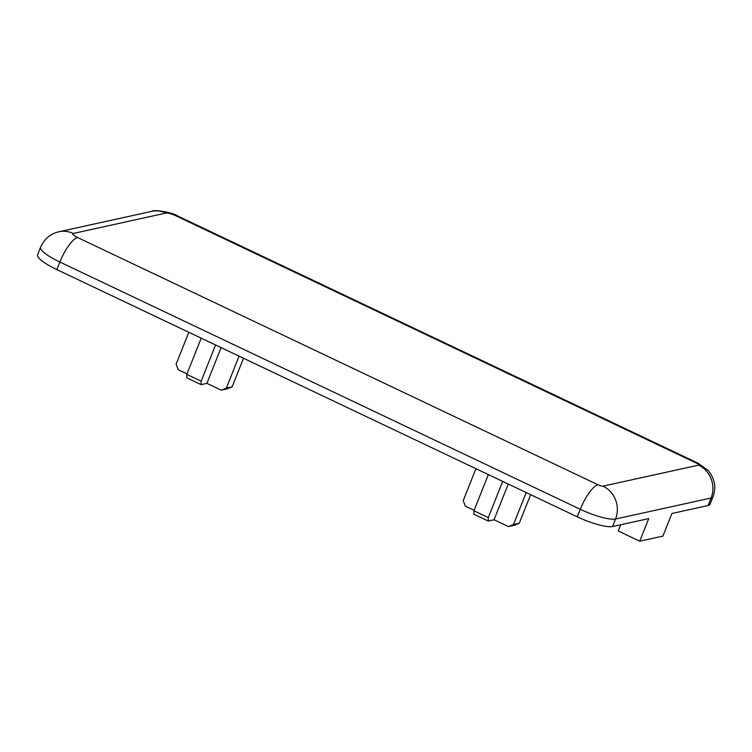 <?xml version="1.0" encoding="UTF-8"?>
<svg xmlns="http://www.w3.org/2000/svg" width="752" height="752" viewBox="0 0 752 752"><rect width="100%" height="100%" fill="white"/><g stroke="black" fill="none" stroke-linecap="round" stroke-linejoin="round"><path stroke-width="1.13" d="M474.117 510.298L465.319 506.115L463.232 500.644L475.941 468.693M508.39 526.579L514.18 525.31L519.265 523.242L513.475 524.511L508.39 526.579L494.036 519.754L488.236 521.033L488.292 517.583L473.939 510.758L473.882 514.208L488.236 521.033M494.036 519.754L508.249 484.044M502.693 481.402L488.292 517.583M530.639 494.675L519.265 523.242M226.352 388.098L221.257 390.166L227.048 388.887L232.142 386.829L226.352 388.098L239.061 356.147M243.507 358.262L232.142 386.829M221.257 390.166L206.903 383.341L201.113 384.62L201.169 381.161L186.806 374.346L186.759 377.795L201.113 384.62M186.994 373.885L178.196 369.702L176.1 364.222L188.818 332.281M206.903 383.341L221.116 347.621M215.561 344.98L201.169 381.161M201.207 338.165L186.806 374.346M56.87 269.592A33.21 6.965 -158.3 0 1 37.6 254.759L40.599 247.22A33.21 6.965 21.7 0 0 59.869 262.044L56.87 269.592L577.292 516.84L580.29 509.301L59.869 262.044A24.901 7.2 -64.6 0 1 77.559 237.51A8.3 1.739 -158.3 0 1 73.282 233.458L165.938 213.079A8.3 1.739 -158.3 0 1 176.015 215.852L696.427 463.11A4.155 0.874 21.7 0 1 698.57 465.131L603.019 486.149A4.155 0.874 21.7 0 1 597.981 484.767A24.901 7.2 115.4 0 0 580.29 509.301A29.055 6.091 -158.3 0 0 615.55 519.012L612.551 526.55A29.055 6.091 -158.3 0 1 577.292 516.84M696.427 463.11A24.901 7.2 115.4 0 1 698.119 463.241L708.111 470.423C714.823 478.676 716.449 487.465 712.981 496.799L709.973 504.338A29.055 6.091 -158.3 0 1 708.102 505.532L671.903 513.494L662.907 536.12L639.736 541.214L618.2 530.987L620.682 524.764M612.551 526.55L648.741 518.589L639.736 541.214M526.193 492.569L513.475 524.511M488.339 474.578L473.939 510.758M698.119 463.241L177.698 215.984C174.539 213.258 154.79 208.868 151.584 211.387A24.901 23.265 77.6 0 1 165.938 213.079M177.698 215.984A24.901 7.2 115.4 0 0 176.015 215.852M151.584 211.387L58.929 231.766A24.901 23.265 77.6 0 1 73.282 233.458M77.559 237.51L597.981 484.767M708.102 505.532L711.101 497.993L615.55 519.012A24.901 23.265 -102.4 0 0 603.019 486.149M712.981 496.799A29.055 6.091 -158.3 0 1 711.101 497.993A24.901 23.265 -102.4 0 0 698.57 465.131M58.929 231.766C50.572 233.618 44.462 238.769 40.599 247.22"/></g></svg>
